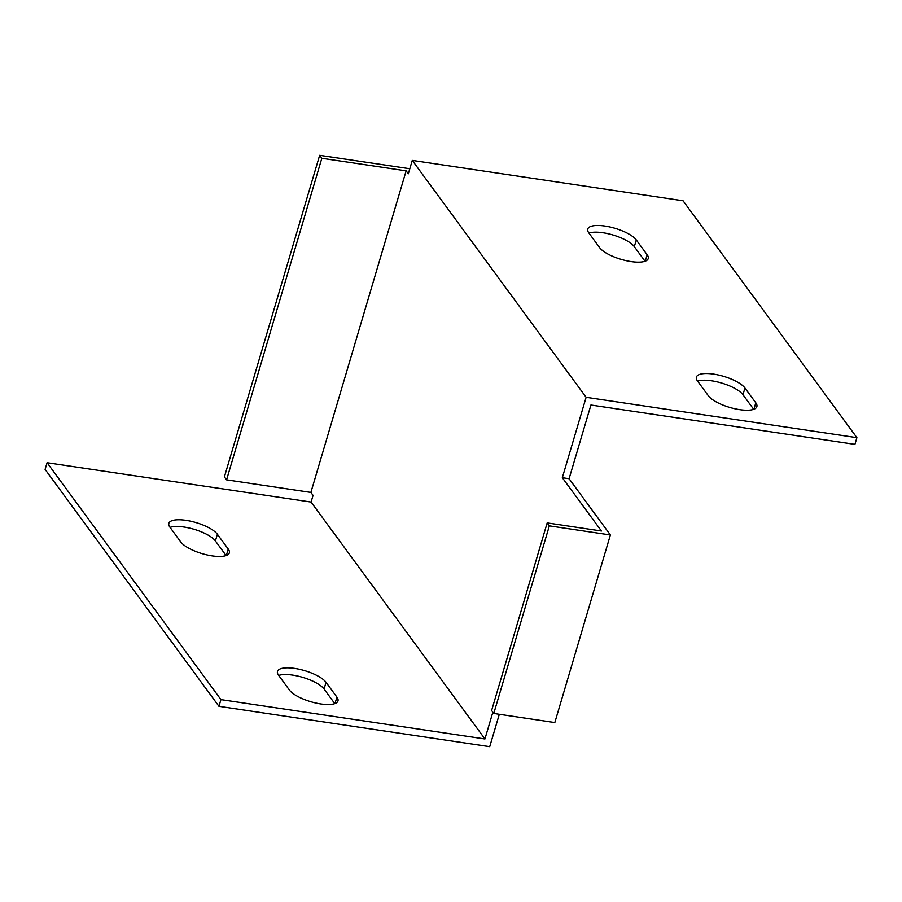<?xml version="1.0" encoding="UTF-8"?>
<svg xmlns="http://www.w3.org/2000/svg" width="902" height="902" viewBox="0 0 902 902"><rect width="100%" height="100%" fill="white"/><g stroke="black" fill="none" stroke-linecap="round" stroke-linejoin="round"><path stroke-width="1.35" d="M492.853 712.197L484.926 738.975L311.077 502.064L313.062 495.367L310.886 492.413L226.582 479.841L224.406 476.876L319.658 155.313L409.801 168.753M588.938 411.718L590.923 405.021L854.916 444.37L856.9 437.673L683.051 200.774L412.282 160.409L586.131 397.308L562.318 477.699L569.094 478.714L588.938 411.718M562.318 477.699L601.431 531.007L547.176 522.912L491.613 710.494L493.777 713.459L554.82 722.558L610.383 534.976L569.094 478.714M311.077 502.064L47.084 462.715L45.1 469.412L218.949 706.322L489.718 746.687L499.313 714.283M753.689 409.328L742.966 394.715A25.876 8.468 16.5 0 0 721.859 383.125A25.876 8.468 16.5 0 0 697.607 381.14M645.031 261.264L634.309 246.652A25.876 8.468 16.5 0 0 613.202 235.061A25.876 8.468 16.5 0 0 588.95 233.077M310.886 492.413L406.137 170.85L408.313 173.804L412.282 160.409M226.12 555.564L215.398 540.952A25.876 8.468 16.5 0 0 194.291 529.361A25.876 8.468 16.5 0 0 170.05 527.377M334.777 703.628L324.055 689.015A25.876 8.468 16.5 0 0 302.948 677.425A25.876 8.468 16.5 0 0 278.695 675.44M547.176 522.912L549.341 525.877L610.383 534.976M406.137 170.85L321.834 158.278L319.658 155.313M321.834 158.278L226.582 479.841M856.9 437.673L586.131 397.308M755.808 402.822A25.876 8.468 -163.5 0 1 756.879 406.633A25.876 8.468 -163.5 0 1 734.724 408.719A25.876 8.468 -163.5 0 1 708.329 395.752L697.46 380.937A25.876 8.468 -163.5 0 1 696.389 377.126A25.876 8.468 -163.5 0 1 718.556 375.04A25.876 8.468 -163.5 0 1 744.951 388.018L755.808 402.822L753.914 409.249M647.162 254.759A25.876 8.468 -163.5 0 1 648.234 258.57A25.876 8.468 -163.5 0 1 626.067 260.655A25.876 8.468 -163.5 0 1 599.672 247.689L588.814 232.874A25.876 8.468 -163.5 0 1 587.743 229.063A25.876 8.468 -163.5 0 1 609.899 226.977A25.876 8.468 -163.5 0 1 636.293 239.955L647.162 254.759L645.257 261.185M47.084 462.715L220.934 699.614L484.926 738.975M278.56 675.237A25.876 8.468 -163.5 0 1 277.489 671.426A25.876 8.468 -163.5 0 1 299.644 669.34A25.876 8.468 -163.5 0 1 326.039 682.318L336.908 697.122A25.876 8.468 -163.5 0 1 337.979 700.933A25.876 8.468 -163.5 0 1 315.824 703.019A25.876 8.468 -163.5 0 1 289.418 690.053L278.56 675.237M228.251 549.059A25.876 8.468 -163.5 0 1 229.322 552.87A25.876 8.468 -163.5 0 1 207.167 554.955A25.876 8.468 -163.5 0 1 180.772 541.989L169.903 527.174A25.876 8.468 -163.5 0 1 168.832 523.363A25.876 8.468 -163.5 0 1 190.987 521.277A25.876 8.468 -163.5 0 1 217.382 534.255L228.251 549.059L226.346 555.485M493.777 713.459L549.341 525.877M220.934 699.614L218.949 706.322M217.382 534.255L215.398 540.952M326.039 682.318L324.055 689.015M336.908 697.122L335.003 703.549M636.293 239.955L634.309 246.652M744.951 388.018L742.966 394.715"/></g></svg>
